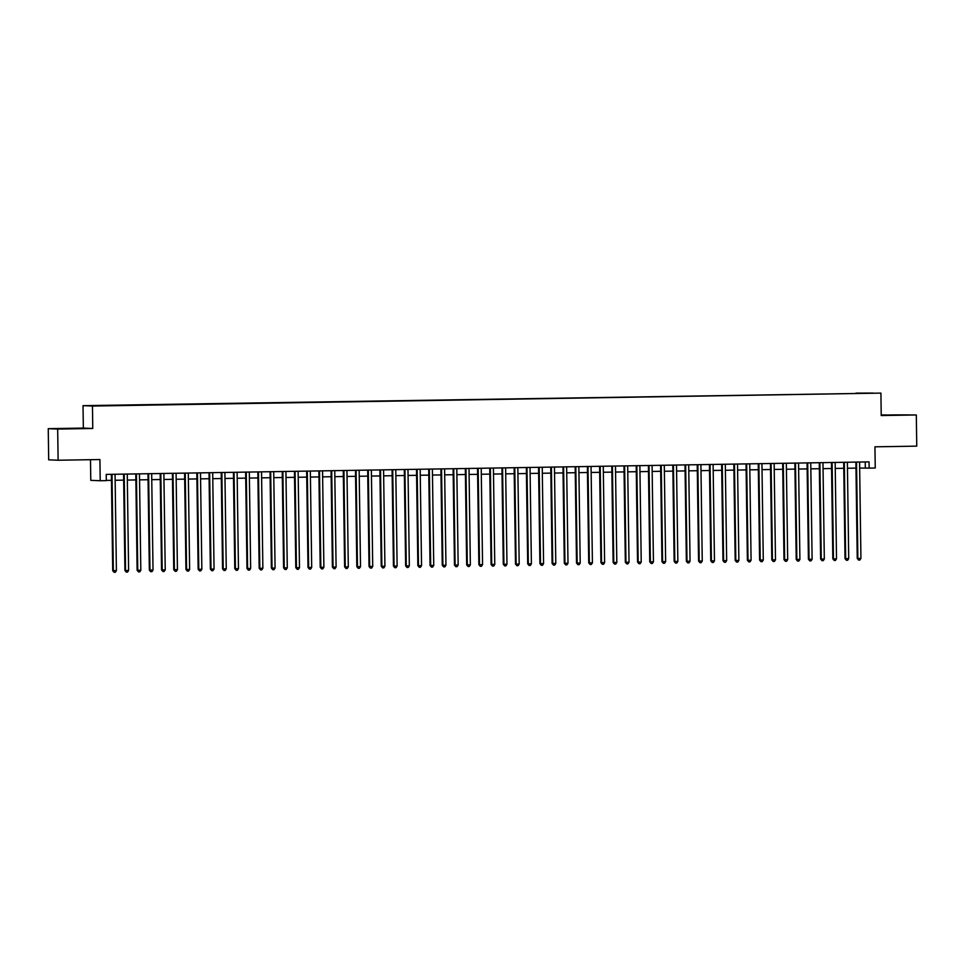 <?xml version="1.0" encoding="UTF-8"?>
<svg xmlns="http://www.w3.org/2000/svg" width="965" height="965" viewBox="0 0 965 965"><rect width="100%" height="100%" fill="white"/><g stroke="black" fill="none" stroke-linecap="round" stroke-linejoin="round"><path stroke-width="1.45" d="M101.578 405.855L96.777 405.879L101.578 405.855M90.493 459.702L90.782 480.341L100.215 480.739L106.319 480.642L106.222 474.406L869.055 461.885L869.139 468.122L875.243 468.013L874.941 446.819L916.75 446.132L916.316 414.962L881.214 414.986M48.25 428.665L48.684 459.835L58.117 460.233L57.671 429.063L92.761 428.484L92.459 406.048L83.026 405.65L83.34 428.086L48.25 428.665L57.671 429.063M92.459 406.048L880.912 393.105L83.026 405.65M870.249 393.141L864.483 393.274L870.249 393.238M856.027 393.455L859.803 393.394M855.955 393.117L873.253 393.069L859.827 393.286M100.215 480.739L99.914 459.545L58.117 460.233M880.912 393.105L881.226 415.541L916.316 414.962M859.658 468.049L869.139 468.122M106.307 480.413L111.458 480.329M115.149 480.268L123.665 480.136M127.344 480.075L135.872 479.931M139.551 479.87L148.067 479.726M151.758 479.665L160.274 479.533M163.966 479.472L172.482 479.328M176.173 479.267L184.689 479.135M188.38 479.074L196.896 478.93M200.575 478.869L209.103 478.724M212.783 478.664L221.299 478.531M224.99 478.471L233.506 478.326M237.197 478.266L245.713 478.121M249.404 478.061L257.92 477.928M261.611 477.868L270.128 477.723M273.807 477.663L282.335 477.53M286.014 477.47L294.53 477.325M298.221 477.265L306.737 477.12M310.428 477.06L318.945 476.927M322.636 476.867L331.152 476.722M334.843 476.662L343.359 476.529M347.038 476.469L355.566 476.324M359.245 476.264L367.762 476.119M371.453 476.059L379.969 475.926M383.66 475.866L392.176 475.721M395.867 475.661L404.383 475.528M408.074 475.456L416.591 475.323M420.27 475.263L428.798 475.118M432.477 475.057L440.993 474.925M444.684 474.864L453.2 474.72M456.891 474.659L465.407 474.515M469.099 474.454L477.615 474.322M481.306 474.261L489.822 474.117M493.501 474.056L502.029 473.924M505.708 473.863L514.224 473.719M517.916 473.658L526.432 473.513M530.123 473.453L538.639 473.32M542.33 473.26L550.846 473.115M554.537 473.055L563.053 472.922M566.732 472.862L575.261 472.717M578.94 472.657L587.456 472.512M591.147 472.452L599.663 472.319M603.354 472.259L611.87 472.114M615.561 472.054L624.078 471.909M627.769 471.849L636.285 471.716M639.964 471.656L648.492 471.511M652.171 471.451L660.687 471.318M664.378 471.258L672.895 471.113M676.586 471.053L685.102 470.908M688.793 470.848L697.309 470.715M701 470.655L709.516 470.51M713.195 470.45L721.724 470.317M725.403 470.257L733.919 470.112M737.61 470.052L746.126 469.907M749.817 469.846L758.333 469.714M762.024 469.653L770.54 469.509M774.232 469.448L782.748 469.304M786.427 469.243L794.955 469.111M798.634 469.05L807.15 468.906M810.841 468.845L819.357 468.713M823.049 468.652L831.565 468.507M835.256 468.447L843.772 468.302M847.463 468.242L855.979 468.109M865.231 461.945L865.316 467.953M892.89 414.902L908.933 414.89L892.902 415.167M92.761 428.484L83.34 428.086M58.467 428.858L82.025 428.472L58.467 428.858M855.895 462.102L857.234 558.446L857.873 558.482L856.534 462.09M860.925 558.421L859.839 560.05L858.621 560.074L857.873 558.482L860.925 558.421L859.574 462.042M858.621 560.074L857.234 558.446M898.584 415.143L897.788 415.155M889.911 415.24L901.648 415.071M71.675 428.725L70.879 428.737M63.015 428.81L74.739 428.653M843.687 462.295L845.026 558.651L845.666 558.675L844.327 462.283M848.718 558.626L847.632 560.255L846.414 560.279L845.666 558.675L848.718 558.626L847.379 462.235M846.414 560.279L845.026 558.651M831.48 462.5L832.831 558.856L833.458 558.88L832.12 462.488M836.51 558.832L835.437 560.46L834.206 560.472L833.458 558.88L836.51 558.832L835.171 462.44M834.206 560.472L832.831 558.856M819.273 462.705L820.624 559.049L821.263 559.073L819.912 462.693M824.315 559.024L823.229 560.653L822.011 560.677L821.263 559.073L824.315 559.024L822.964 462.633M822.011 560.677L820.624 559.049M807.066 462.898L808.417 559.254L809.056 559.278L807.705 462.886M812.108 559.23L811.022 560.858L809.804 560.882L809.056 559.278L812.108 559.23L810.757 462.838M809.804 560.882L808.417 559.254M794.871 463.104L796.209 559.447L796.849 559.483L795.498 463.091M799.901 559.435L798.815 561.051L797.597 561.075L796.849 559.483L799.901 559.435L798.55 463.043M797.597 561.075L796.209 559.447M782.663 463.296L784.002 559.652L784.642 559.676L783.303 463.284M787.693 559.628L786.608 561.256L785.389 561.28L784.642 559.676L787.693 559.628L786.342 463.236M785.389 561.28L784.002 559.652M770.456 463.502L771.795 559.857L772.434 559.881L771.095 463.49M775.486 559.833L774.4 561.461L773.182 561.473L772.434 559.881L775.486 559.833L774.147 463.441M773.182 561.473L771.795 559.857M758.249 463.707L759.6 560.05L760.227 560.086L758.888 463.695M763.279 560.026L762.205 561.654L760.975 561.678L760.227 560.086L763.279 560.026L761.94 463.646M760.975 561.678L759.6 560.05M746.042 463.9L747.393 560.255L748.032 560.279L746.681 463.888M751.084 560.231L749.998 561.859L748.78 561.883L748.032 560.279L751.084 560.231L749.733 463.839M748.78 561.883L747.393 560.255M733.834 464.105L735.185 560.46L735.825 560.484L734.474 464.093M738.876 560.436L737.791 562.064L736.572 562.076L735.825 560.484L738.876 560.436L737.525 464.044M736.572 562.076L735.185 560.46M721.639 464.298L722.978 560.653L723.617 560.677L722.266 464.298M726.669 560.629L725.583 562.257L724.365 562.281L723.617 560.677L726.669 560.629L725.318 464.237M724.365 562.281L722.978 560.653M709.432 464.503L710.771 560.858L711.41 560.882L710.071 464.491M714.462 560.834L713.376 562.462L712.158 562.474L711.41 560.882L714.462 560.834L713.111 464.442M712.158 562.474L710.771 560.858M697.225 464.708L698.563 561.051L699.203 561.087L697.864 464.696M702.255 561.027L701.169 562.655L699.951 562.679L699.203 561.087L702.255 561.027L700.916 464.647M699.951 562.679L698.563 561.051M685.017 464.901L686.368 561.256L686.996 561.28L685.657 464.889M690.047 561.232L688.974 562.86L687.743 562.885L686.996 561.28L690.047 561.232L688.708 464.841M687.743 562.885L686.368 561.256M672.81 465.106L674.161 561.461L674.8 561.485L673.449 465.094M677.852 561.437L676.767 563.065L675.548 563.077L674.8 561.485L677.852 561.437L676.501 465.046M675.548 563.077L674.161 561.461M660.603 465.299L661.954 561.654L662.593 561.678L661.242 465.299M665.645 561.63L664.559 563.258L663.341 563.283L662.593 561.678L665.645 561.63L664.294 465.239M663.341 563.283L661.954 561.654M648.408 465.504L649.747 561.859L650.386 561.883L649.035 465.492M653.438 561.835L652.352 563.464L651.134 563.476L650.386 561.883L653.438 561.835L652.087 465.444M651.134 563.476L649.747 561.859M636.2 465.709L637.539 562.052L638.179 562.088L636.84 465.697M641.23 562.04L640.145 563.656L638.926 563.681L638.179 562.088L641.23 562.04L639.879 465.649M638.926 563.681L637.539 562.052M623.993 465.902L625.332 562.257L625.971 562.281L624.632 465.89M629.023 562.233L627.938 563.862L626.719 563.886L625.971 562.281L629.023 562.233L627.684 465.842M626.719 563.886L625.332 562.257M611.786 466.107L613.137 562.462L613.764 562.486L612.425 466.095M616.816 562.438L615.742 564.067L614.512 564.079L613.764 562.486L616.816 562.438L615.477 466.047M614.512 564.079L613.137 562.462M599.579 466.312L600.93 562.655L601.569 562.692L600.218 466.3M604.621 562.631L603.535 564.26L602.317 564.284L601.569 562.692L604.621 562.631L603.27 466.252M602.317 564.284L600.93 562.655M587.371 466.505L588.722 562.86L589.362 562.885L588.011 466.493M592.413 562.836L591.328 564.465L590.11 564.489L589.362 562.885L592.413 562.836L591.062 466.445M590.11 564.489L588.722 562.86M575.176 466.71L576.515 563.053L577.154 563.09L575.803 466.698M580.206 563.041L579.121 564.67L577.902 564.682L577.154 563.09L580.206 563.041L578.855 466.65M577.902 564.682L576.515 563.053M562.969 466.903L564.308 563.258L564.947 563.283L563.608 466.903M567.999 563.234L566.913 564.863L565.695 564.887L564.947 563.283L567.999 563.234L566.648 466.843M565.695 564.887L564.308 563.258M550.762 467.108L552.101 563.464L552.74 563.488L551.401 467.096M555.792 563.439L554.706 565.068L553.488 565.08L552.74 563.488L555.792 563.439L554.453 467.048M553.488 565.08L552.101 563.464M538.554 467.313L539.905 563.656L540.533 563.693L539.194 467.301M543.585 563.632L542.511 565.261L541.281 565.285L540.533 563.693L543.585 563.632L542.246 467.253M541.281 565.285L539.905 563.656M526.347 467.506L527.698 563.862L528.337 563.886L526.986 467.494M531.389 563.837L530.304 565.466L529.085 565.49L528.337 563.886L531.389 563.837L530.038 467.446M529.085 565.49L527.698 563.862M514.14 467.711L515.491 564.067L516.13 564.091L514.779 467.699M519.182 564.043L518.096 565.671L516.878 565.683L516.13 564.091L519.182 564.043L517.831 467.651M516.878 565.683L515.491 564.067M501.945 467.904L503.284 564.26L503.923 564.284L502.572 467.904M506.975 564.236L505.889 565.864L504.671 565.888L503.923 564.284L506.975 564.236L505.624 467.844M504.671 565.888L503.284 564.26M489.738 468.109L491.076 564.465L491.716 564.489L490.377 468.097M494.768 564.441L493.682 566.069L492.464 566.081L491.716 564.489L494.768 564.441L493.417 468.049M492.464 566.081L491.076 564.465M477.53 468.315L478.869 564.658L479.508 564.694L478.17 468.302M482.56 564.634L481.475 566.262L480.256 566.286L479.508 564.694L482.56 564.634L481.221 468.254M480.256 566.286L478.869 564.658M465.323 468.507L466.674 564.863L467.301 564.887L465.962 468.495M470.353 564.839L469.28 566.467L468.049 566.491L467.301 564.887L470.353 564.839L469.014 468.447M468.049 566.491L466.674 564.863M453.116 468.713L454.467 565.068L455.106 565.092L453.755 468.701M458.158 565.044L457.072 566.672L455.854 566.684L455.106 565.092L458.158 565.044L456.807 468.652M455.854 566.684L454.467 565.068M440.909 468.918L442.26 565.261L442.899 565.285L441.548 468.906M445.951 565.237L444.865 566.865L443.647 566.889L442.899 565.285L445.951 565.237L444.6 468.857M443.647 566.889L442.26 565.261M428.713 469.111L430.052 565.466L430.692 565.49L429.341 469.099M433.743 565.442L432.658 567.07L431.439 567.094L430.692 565.49L433.743 565.442L432.392 469.05M431.439 567.094L430.052 565.466M416.506 469.316L417.845 565.659L418.484 565.695L417.145 469.304M421.536 565.647L420.451 567.263L419.232 567.287L418.484 565.695L421.536 565.647L420.185 469.255M419.232 567.287L417.845 565.659M404.299 469.509L405.638 565.864L406.277 565.888L404.938 469.509M409.329 565.84L408.243 567.468L407.025 567.492L406.277 565.888L409.329 565.84L407.99 469.448M407.025 567.492L405.638 565.864M392.092 469.714L393.443 566.069L394.07 566.093L392.731 469.702M397.122 566.045L396.048 567.673L394.818 567.685L394.07 566.093L397.122 566.045L395.783 469.653M394.818 567.685L393.443 566.069M379.884 469.919L381.235 566.262L381.875 566.298L380.524 469.907M384.926 566.238L383.841 567.866L382.623 567.89L381.875 566.298L384.926 566.238L383.575 469.858M382.623 567.89L381.235 566.262M367.677 470.112L369.028 566.467L369.667 566.491L368.316 470.1M372.719 566.443L371.634 568.071L370.415 568.096L369.667 566.491L372.719 566.443L371.368 470.052M370.415 568.096L369.028 566.467M355.482 470.317L356.821 566.672L357.46 566.696L356.109 470.305M360.512 566.648L359.426 568.276L358.208 568.288L357.46 566.696L360.512 566.648L359.161 470.257M358.208 568.288L356.821 566.672M343.275 470.51L344.614 566.865L345.253 566.889L343.914 470.51M348.305 566.841L347.219 568.469L346.001 568.494L345.253 566.889L348.305 566.841L346.954 470.45M346.001 568.494L344.614 566.865M331.067 470.715L332.406 567.07L333.046 567.094L331.707 470.703M336.097 567.046L335.012 568.674L333.794 568.687L333.046 567.094L336.097 567.046L334.758 470.655M333.794 568.687L332.406 567.07M318.86 470.92L320.211 567.263L320.838 567.299L319.499 470.908M323.89 567.239L322.817 568.868L321.586 568.892L320.838 567.299L323.89 567.239L322.551 470.86M321.586 568.892L320.211 567.263M306.653 471.113L308.004 567.468L308.643 567.492L307.292 471.101M311.695 567.444L310.609 569.073L309.391 569.097L308.643 567.492L311.695 567.444L310.344 471.053M309.391 569.097L308.004 567.468M294.446 471.318L295.797 567.673L296.436 567.697L295.085 471.306M299.488 567.649L298.402 569.278L297.184 569.29L296.436 567.697L299.488 567.649L298.137 471.258M297.184 569.29L295.797 567.673M282.25 471.523L283.589 567.866L284.229 567.89L282.878 471.511M287.281 567.842L286.195 569.471L284.977 569.495L284.229 567.89L287.281 567.842L285.93 471.451M284.977 569.495L283.589 567.866M270.043 471.716L271.382 568.071L272.021 568.096L270.683 471.704M275.073 568.047L273.988 569.676L272.769 569.7L272.021 568.096L275.073 568.047L273.722 471.656M272.769 569.7L271.382 568.071M257.836 471.921L259.175 568.264L259.814 568.301L258.475 471.909M262.866 568.252L261.78 569.869L260.562 569.893L259.814 568.301L262.866 568.252L261.527 471.861M260.562 569.893L259.175 568.264M245.629 472.114L246.98 568.469L247.607 568.494L246.268 472.102M250.659 568.445L249.585 570.074L248.355 570.098L247.607 568.494L250.659 568.445L249.32 472.054M248.355 570.098L246.98 568.469M233.421 472.319L234.772 568.674L235.412 568.699L234.061 472.307M238.464 568.65L237.378 570.279L236.16 570.291L235.412 568.699L238.464 568.65L237.113 472.259M236.16 570.291L234.772 568.674M221.214 472.524L222.565 568.868L223.204 568.904L221.853 472.512M226.256 568.843L225.171 570.472L223.952 570.496L223.204 568.904L226.256 568.843L224.905 472.464M223.952 570.496L222.565 568.868M209.019 472.717L210.358 569.073L210.997 569.097L209.646 472.705M214.049 569.048L212.963 570.677L211.745 570.701L210.997 569.097L214.049 569.048L212.698 472.657M211.745 570.701L210.358 569.073M196.812 472.922L198.151 569.278L198.79 569.302L197.451 472.91M201.842 569.254L200.756 570.882L199.538 570.894L198.79 569.302L201.842 569.254L200.491 472.862M199.538 570.894L198.151 569.278M184.605 473.115L185.943 569.471L186.583 569.495L185.244 473.115M189.635 569.447L188.549 571.075L187.331 571.099L186.583 569.495L189.635 569.447L188.296 473.055M187.331 571.099L185.943 569.471M172.397 473.32L173.748 569.676L174.376 569.7L173.037 473.308M177.427 569.652L176.354 571.28L175.123 571.292L174.376 569.7L177.427 569.652L176.088 473.26M175.123 571.292L173.748 569.676M160.19 473.526L161.541 569.869L162.18 569.905L160.829 473.513M165.232 569.845L164.147 571.473L162.928 571.497L162.18 569.905L165.232 569.845L163.881 473.465M162.928 571.497L161.541 569.869M147.983 473.719L149.334 570.074L149.973 570.098L148.622 473.706M153.025 570.05L151.939 571.678L150.721 571.702L149.973 570.098L153.025 570.05L151.674 473.658M150.721 571.702L149.334 570.074M135.788 473.924L137.127 570.279L137.766 570.303L136.415 473.911M140.818 570.255L139.732 571.883L138.514 571.895L137.766 570.303L140.818 570.255L139.467 473.863M138.514 571.895L137.127 570.279M123.58 474.117L124.919 570.472L125.559 570.496L124.22 474.117M128.61 570.448L127.525 572.076L126.306 572.1L125.559 570.496L128.61 570.448L127.259 474.056M126.306 572.1L124.919 570.472M111.373 474.322L112.712 570.677L113.351 570.701L112.012 474.31M116.403 570.653L115.317 572.281L114.099 572.293L113.351 570.701L116.403 570.653L115.064 474.261M114.099 572.293L112.712 570.677"/></g></svg>
